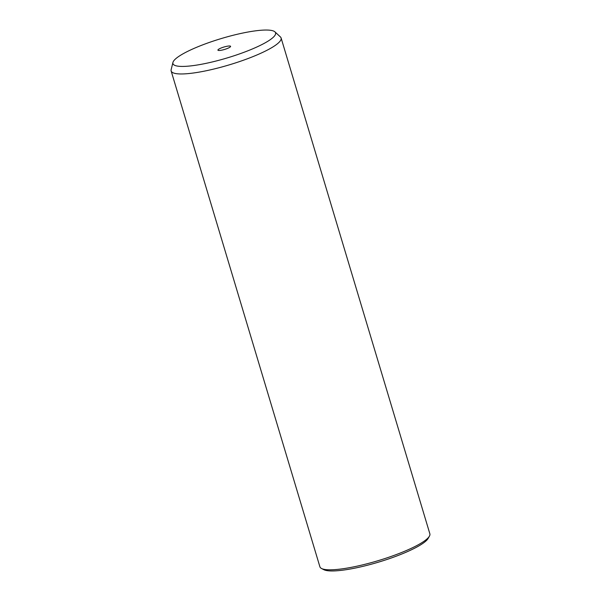 <?xml version="1.0" encoding="UTF-8"?>
<svg xmlns="http://www.w3.org/2000/svg" width="601" height="601" viewBox="0 0 601 601"><rect width="100%" height="100%" fill="white"/><g stroke="black" fill="none" stroke-linecap="round" stroke-linejoin="round"><path stroke-width="0.9" d="M274.927 31.861L280.412 36.924A57.403 10.856 163.3 0 1 281.103 37.976L429.865 533.823A57.403 10.856 163.3 0 1 429.437 536.13L428.152 538.406A55.487 10.495 163.3 0 1 387.194 559.388A55.487 10.495 163.3 0 1 330.986 570.95A55.487 10.495 163.3 0 1 323.849 569.695L321.535 568.501A57.403 10.856 163.3 0 1 319.905 566.811L171.142 70.963A57.403 10.856 163.3 0 1 171.135 69.708L172.93 62.459A53.572 10.127 163.3 0 1 210.838 41.912A53.572 10.127 163.3 0 1 267.16 30.05A53.572 10.127 163.3 0 1 274.927 31.861A53.572 10.127 163.3 0 1 243.105 52.625A53.572 10.127 163.3 0 1 181.344 66.418A53.572 10.127 163.3 0 1 172.93 62.459M429.437 536.13A57.403 10.856 163.3 0 1 387.059 557.841A57.403 10.856 163.3 0 1 328.912 569.801A57.403 10.856 163.3 0 1 321.535 568.501M281.103 37.976A57.403 10.856 163.3 0 1 243.435 60.22A57.403 10.856 163.3 0 1 180.15 73.953A57.403 10.856 163.3 0 1 171.142 70.963M229.552 45.992A6.619 1.255 163.3 0 1 230.589 46.337A6.619 1.255 163.3 0 1 226.246 48.899A6.619 1.255 163.3 0 1 218.952 50.484A6.619 1.255 163.3 0 1 217.915 50.138A6.619 1.255 163.3 0 1 222.257 47.577A6.619 1.255 163.3 0 1 229.552 45.992"/></g></svg>
